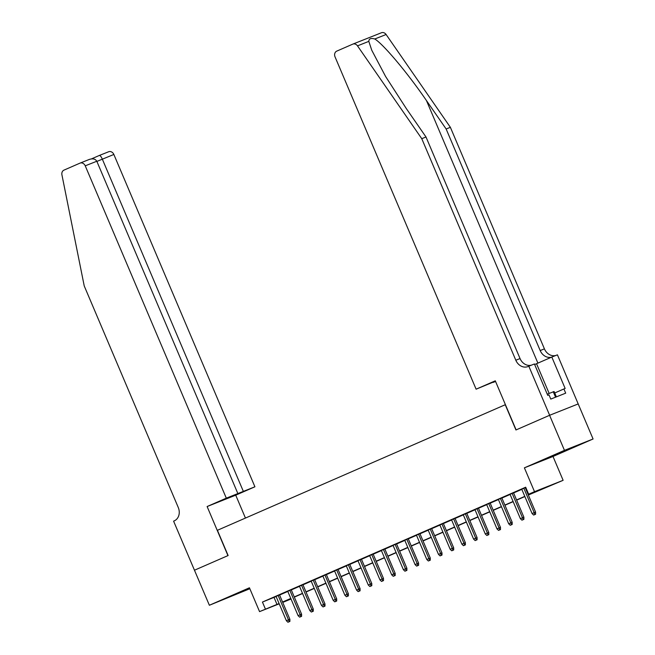 <?xml version="1.0" encoding="UTF-8"?>
<svg xmlns="http://www.w3.org/2000/svg" width="655" height="655" viewBox="0 0 655 655"><rect width="100%" height="100%" fill="white"/><g stroke="black" fill="none" stroke-linecap="round" stroke-linejoin="round"><path stroke-width="0.98" d="M249.678 588.337L227.948 597.589L249.702 588.386M569.588 448.912L552.624 455.954L569.588 448.912M291.025 599.014L282.731 602.42M194.429 570.235L227.948 555.612L207.119 506.536L226.311 498.16L85.24 165.83A4.569 3.832 -111.7 0 0 80.041 163.111A4.569 3.832 -111.7 0 0 79.943 163.152L63.977 170.12A4.569 3.832 -111.7 0 0 61.922 174.811L84.225 285.932L178.266 507.486A10.668 8.933 68.3 0 1 174.238 520.872L173.6 521.159L209.371 605.261L249.842 588.73M194.486 570.21L228.128 555.538L217.411 530.296L505.234 404.733L515.943 429.975L549.586 415.295L578.193 403.938L593.078 438.989L564.463 450.353L524.393 467.834L534.513 491.676L563.12 480.311L528.348 495.033M524.393 467.834L553 456.478L593.078 438.989M553 456.478L563.12 480.311M549.586 415.295L564.463 450.353M279.538 594.896L276.058 596.41M291.238 589.787L287.758 591.309M302.938 584.686L299.458 586.2M314.637 579.577L311.158 581.1M326.337 574.476L322.858 575.991M338.037 569.375L334.558 570.89M349.737 564.266L346.258 565.789M361.437 559.165L357.957 560.68M373.137 554.056L369.657 555.579M384.837 548.956L381.357 550.47M396.537 543.855L393.057 545.369M408.237 538.746L404.757 540.269M419.937 533.645L416.457 535.16M431.637 528.536L428.157 530.059M443.337 523.435L439.857 524.95M455.037 518.334L451.557 519.849M466.737 513.225L463.257 514.74M478.437 508.124L474.957 509.639M490.136 503.015L486.657 504.538M501.836 497.915L498.357 499.429M513.536 492.814L510.057 494.328M528.266 494.852L540.26 489.621L528.659 494.222L525.687 487.214L262.434 602.06L276.115 596.541M279.595 595.027L287.815 591.44M291.295 589.926L299.515 586.34M302.995 584.817L311.215 581.231M314.695 579.716L322.915 576.13M326.395 574.607L334.615 571.021M338.095 569.506L346.315 565.92M349.795 564.405L358.015 560.819M361.494 559.296L369.715 555.71M373.194 554.195L381.415 550.609M384.894 549.087L393.115 545.5M396.594 543.986L404.815 540.4M408.294 538.885L416.514 535.291M419.994 533.776L428.214 530.19M431.694 528.675L439.914 525.089M443.394 523.566L451.614 519.98M455.094 518.465L463.314 514.879M466.794 513.364L475.014 509.77M478.494 508.255L486.714 504.669M490.194 503.155L498.414 499.568M501.894 498.046L510.114 494.459M513.594 492.945L521.814 489.359M525.294 487.836L525.85 487.598M525.76 487.402L521.757 489.219M525.236 487.705L525.793 487.467M279.202 603.82L259.56 611.623L249.44 587.781L209.371 605.261M259.56 611.623L279.087 603.558M262.434 602.06L265.414 609.068M528.659 494.222L534.513 491.676M290.869 598.629L282.641 602.215L290.984 598.916M524.868 496.547L516.648 500.133M513.168 501.648L504.948 505.234M501.468 506.757L493.248 510.343M489.768 511.858L481.548 515.444M478.068 516.967L469.848 520.553M466.368 522.068L458.148 525.654M454.668 527.169L446.448 530.755M442.968 532.278L434.748 535.864M431.268 537.378L423.04 540.965M419.568 542.487L411.34 546.073M407.868 547.588L399.64 551.174M396.169 552.689L387.94 556.283M384.469 557.798L376.24 561.384M372.769 562.899L364.54 566.485M361.069 568.008L352.84 571.594M349.369 573.109L341.14 576.695M337.669 578.209L329.44 581.804M325.969 583.318L317.74 586.905M314.269 588.419L306.041 592.005M302.569 593.528L294.341 597.114M282.567 602.035L290.787 598.449M294.267 596.934L302.487 593.348M305.967 591.833L314.187 588.239M317.667 586.724L325.887 583.138M329.367 581.624L337.587 578.038M341.067 576.515L349.287 572.928M352.767 571.414L360.987 567.828M364.467 566.305L372.687 562.719M376.166 561.204L384.387 557.618M387.866 556.103L396.087 552.517M399.566 550.994L407.787 547.408M411.266 545.893L419.487 542.307M422.966 540.784L431.186 537.198M434.666 535.684L442.886 532.097M446.366 530.583L454.586 526.997M458.066 525.474L466.286 521.888M469.766 520.373L477.986 516.787M481.466 515.264L489.686 511.678M493.166 510.163L501.386 506.577M504.866 505.062L513.086 501.476M516.566 499.953L524.786 496.367M274.036 597.45L277.008 604.467M534.808 514.552L533.645 515.059L535.585 514.249L534.808 514.552L534.193 512.652L532.089 513.569L521.732 489.162M523.836 488.237L534.193 512.652L535.585 512.095L525.212 487.639M535.585 514.249L535.585 512.095M532.089 513.569L533.645 515.059M556.382 396.865L554.13 391.559L547.228 394.154M555.563 397.192L553.213 391.674M352.93 44.073L381.341 32.791A4.569 3.832 68.3 0 1 381.439 32.75A4.569 3.832 68.3 0 1 386.106 34.502L450.378 127.316L446.145 128.994L426.438 100.542C407.803 73.254 383.421 44.196 374.791 38.997C370.927 37.867 368.937 38.661 368.814 41.371L371.77 50.255L385.598 76.488L406.296 108.542L426.004 137.001L520.045 358.555A10.668 8.933 -111.7 0 0 531.565 365.105M476.103 389.185L335.032 56.862A4.569 3.832 -111.7 0 1 336.76 51.123L352.734 44.155A4.569 3.832 -111.7 0 1 352.832 44.114A4.569 3.832 -111.7 0 1 357.499 45.866L421.763 138.68L515.812 360.234A10.668 8.933 -111.7 0 0 527.938 366.571A10.668 8.933 -111.7 0 0 528.167 366.473L528.814 366.194L549.643 415.27L516.124 429.893L495.286 380.817L476.103 389.185L495.45 381.202M528.814 366.194L534.414 363.967L547.752 395.374L548.988 394.883L550.773 399.091L565.699 393.164L563.906 388.964L565.15 388.472L551.813 357.057L557.421 354.83L578.193 403.938M578.25 403.914L549.643 415.27M426.004 137.001L421.763 138.68M450.378 127.316L544.42 348.869A10.668 8.933 -111.7 0 0 555.939 355.419M551.739 357.09A10.668 8.933 -111.7 0 1 540.187 350.548L446.145 128.994M495.565 381.464L493.15 382.414L495.532 381.382M551.813 357.057L534.66 364.54M563.906 388.964L554.728 392.967M226.311 498.16L254.918 486.796L113.855 154.465L96.874 161.425M243.357 491.389L102.295 159.059C101.14 156.561 100.149 155.366 99.314 155.464L91.495 158.878L99.314 155.464M245.445 518.064L235.726 495.172L254.918 486.796M207.119 506.536L235.726 495.172M237.863 493.567L96.801 161.245L85.24 165.83M99.388 155.44L108.558 151.796A4.569 3.832 68.3 0 1 108.656 151.755A4.569 3.832 68.3 0 1 113.855 154.465M80.147 163.079L89.35 159.419L80.041 163.111M89.186 159.484C92.813 158.273 95.352 158.862 96.801 161.245M523.108 519.661L521.945 520.168L523.885 519.35L523.108 519.661L522.493 517.753L520.389 518.67L510.032 494.263M512.136 493.346L522.493 517.753L523.885 517.196L513.512 492.748M523.885 519.35L523.885 517.196M520.389 518.67L521.945 520.168M511.408 524.761L510.245 525.269L512.185 524.45L511.408 524.761L510.794 522.854L508.689 523.779L498.332 499.364M500.436 498.447L510.794 522.854L512.185 522.305L501.812 497.849M512.185 524.45L512.185 522.305M508.689 523.779L510.245 525.269M499.708 529.862L498.545 530.378L500.485 529.559L499.708 529.862L499.094 527.963L496.989 528.88L486.632 504.473M488.736 503.556L499.094 527.963L500.485 527.406L490.112 502.958M500.485 529.559L500.485 527.406M496.989 528.88L498.545 530.378M488.008 534.971L486.845 535.479L488.786 534.66L488.008 534.971L487.394 533.064L485.29 533.981L474.932 509.574M477.036 508.657L487.394 533.064L488.786 532.515L478.412 508.059M488.786 534.66L488.786 532.515M485.29 533.981L486.845 535.479M476.308 540.072L475.145 540.588L477.086 539.769L476.308 540.072L475.694 538.173L473.59 539.09L463.232 514.683M465.337 513.757L475.694 538.173L477.086 537.616L466.712 513.16M477.086 539.769L477.086 537.616M473.59 539.09L475.145 540.588M464.608 545.181L463.445 545.689L465.386 544.87L464.608 545.181L463.994 543.273L461.89 544.19L451.532 519.783M453.637 518.866L463.994 543.273L465.386 542.717L455.012 518.269M465.386 544.87L465.386 542.717M461.89 544.19L463.445 545.689M452.908 550.282L451.745 550.789L453.686 549.971L452.908 550.282L452.294 548.374L450.19 549.299L439.833 524.892M441.937 523.967L452.294 548.374L453.686 547.826L443.304 523.37M453.686 549.971L453.686 547.826M450.19 549.299L451.745 550.789M441.208 555.383L440.045 555.899L441.986 555.08L441.208 555.383L440.594 553.483L438.49 554.4L428.133 529.993M430.237 529.076L440.594 553.483L441.986 552.926L431.604 528.479M441.986 555.08L441.986 552.926M438.49 554.4L440.045 555.899M429.508 560.492L428.345 560.999L430.286 560.181L429.508 560.492L428.894 558.584L426.79 559.501L416.433 535.094M418.537 534.177L428.894 558.584L430.286 558.035L419.904 533.579M430.286 560.181L430.286 558.035M426.79 559.501L428.345 560.999M417.808 565.592L416.637 566.108L418.586 565.29L417.808 565.592L417.194 563.693L415.09 564.61L404.733 540.203M406.837 539.286L417.194 563.693L418.586 563.136L408.204 538.68M418.586 565.29L418.586 563.136M415.09 564.61L416.637 566.108M406.108 570.702L404.937 571.209L406.886 570.39L406.108 570.702L405.494 568.794L403.39 569.711L393.033 545.304M395.137 544.387L405.494 568.794L406.886 568.245L396.504 543.789M406.886 570.39L406.886 568.245M403.39 569.711L404.937 571.209M394.408 575.802L393.237 576.31L395.186 575.499L394.408 575.802L393.794 573.895L391.69 574.82L381.333 550.413M383.437 549.488L393.794 573.895L395.186 573.346L384.804 548.89M395.186 575.499L395.186 573.346M391.69 574.82L393.237 576.31M382.708 580.903L381.537 581.419L383.486 580.6L382.708 580.903L382.094 579.004L379.99 579.921L369.633 555.514M371.737 554.597L382.094 579.004L383.486 578.447L373.104 553.999M383.486 580.6L383.486 578.447M379.99 579.921L381.537 581.419M371.008 586.012L369.838 586.52L371.786 585.701L371.008 586.012L370.394 584.104L368.29 585.021L357.933 560.615M360.037 559.697L370.394 584.104L371.786 583.556L361.404 559.1M371.786 585.701L371.786 583.556M368.29 585.021L369.838 586.52M359.308 591.113L358.138 591.629L360.086 590.81L359.308 591.113L358.694 589.213L356.59 590.13L346.233 565.724M348.337 564.807L358.694 589.213L360.086 588.657L349.704 564.201M360.086 590.81L360.086 588.657M356.59 590.13L358.138 591.629M347.608 596.222L346.438 596.73L348.386 595.911L347.608 596.222L346.994 594.314L344.89 595.231L334.533 570.824M336.637 569.907L346.994 594.314L348.386 593.766L338.005 569.31M348.386 595.911L348.386 593.766M344.89 595.231L346.438 596.73M335.909 601.323L334.738 601.83L336.686 601.02L335.909 601.323L335.294 599.415L333.19 600.34L322.833 575.933M324.937 575.008L335.294 599.415L336.686 598.866L326.305 574.41M336.686 601.02L336.686 598.866M333.19 600.34L334.738 601.83M324.209 606.424L323.038 606.939L324.986 606.121L324.209 606.424L323.595 604.524L321.49 605.441L311.133 581.034M313.237 580.117L323.595 604.524L324.986 603.967L314.605 579.519M324.986 606.121L324.986 603.967M321.49 605.441L323.038 606.939M312.509 611.533L311.338 612.04L313.286 611.221L312.509 611.533L311.895 609.625L309.79 610.542L299.433 586.135M301.537 585.218L311.895 609.625L313.286 609.076L302.905 584.62M313.286 611.221L313.286 609.076M309.79 610.542L311.338 612.04M300.809 616.633L299.638 617.149L301.587 616.33L300.809 616.633L300.195 614.734L298.09 615.651L287.733 591.244M289.837 590.327L300.195 614.734L301.587 614.177L291.205 589.721M301.587 616.33L301.587 614.177M298.09 615.651L299.638 617.149M289.109 621.742L287.938 622.25L289.887 621.431L289.109 621.742L288.495 619.835L286.391 620.752L276.033 596.345M278.138 595.428L288.495 619.835L289.887 619.286L279.505 594.83M289.887 621.431L289.887 619.286M286.391 620.752L287.938 622.25M426.438 100.542L537.902 363.132M520.045 358.555L515.812 360.234M540.187 350.548L544.42 348.869M386.106 34.502L374.791 38.997M368.814 41.371L357.499 45.866M549.127 393.368L536.543 363.721M381.439 32.75L352.832 44.114M99.347 155.448L108.656 151.755"/></g></svg>
